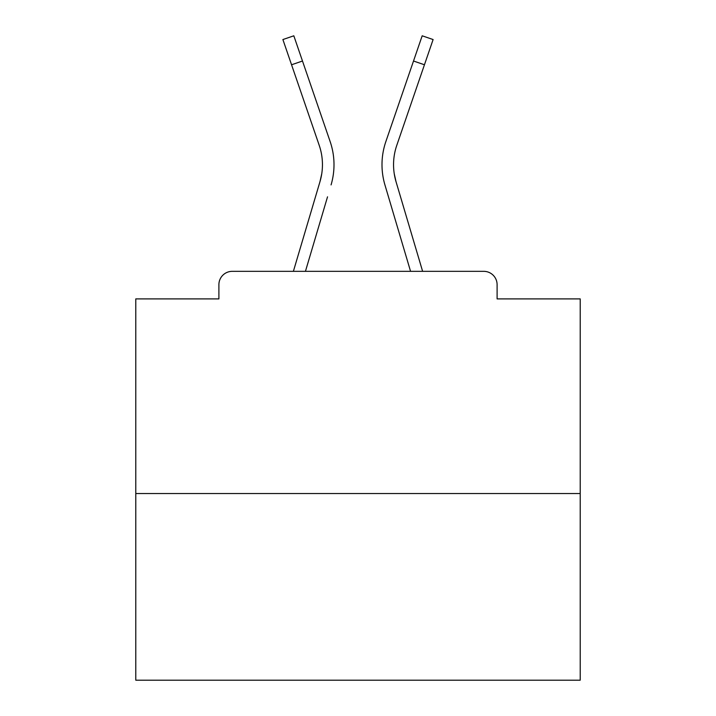<?xml version="1.0" encoding="UTF-8"?>
<svg xmlns="http://www.w3.org/2000/svg" width="716" height="716" viewBox="0 0 716 716"><rect width="100%" height="100%" fill="white"/><g stroke="black" fill="none" stroke-linecap="round" stroke-linejoin="round"><path stroke-width="1.07" d="M497.101 298.894L497.101 284.673L497.101 298.894L580.211 298.894L580.211 680.2L135.789 680.2L135.789 298.894L218.899 298.894L218.899 284.673L218.899 298.894M580.211 493.548L135.789 493.548M497.101 284.673A13.336 13.336 0 0 0 483.765 271.337L232.235 271.337A13.336 13.336 0 0 0 218.899 284.673M483.765 271.337L422.619 271.337L396.011 181.613L394.256 173.791L396.011 181.613A59.553 59.553 0 0 1 396.78 145.339L424.445 64.771L413.517 61.021L422.18 35.8L433.108 39.55L424.445 64.771M291.555 64.771L282.892 39.55L293.82 35.8L302.483 61.021L291.555 64.771L319.22 145.339A59.553 59.553 0 0 1 319.989 181.613L321.744 173.791L319.989 181.613L321.744 173.791L319.989 181.613L321.744 173.791L319.989 181.613L321.744 173.791L319.989 181.613L321.744 173.791L319.989 181.613L321.744 173.791L319.989 181.613L321.744 173.791L319.989 181.613L321.744 173.791L319.989 181.613L321.744 173.791L319.989 181.613L321.744 173.791L319.989 181.613L321.744 173.791L319.989 181.613L321.744 173.791L319.989 181.613L321.744 173.791L319.989 181.613L321.744 173.791L319.989 181.613L321.744 173.791L319.989 181.613L321.744 173.791L319.989 181.613L321.744 173.791L319.989 181.613L321.744 173.791L319.989 181.613L321.744 173.791L319.989 181.613L321.744 173.791L319.989 181.613L321.744 173.791L319.989 181.613L321.744 173.791L319.989 181.613L321.744 173.791L319.989 181.613L321.744 173.791L319.989 181.613L321.744 173.791L319.989 181.613L321.744 173.791L319.989 181.613L321.744 173.791L319.989 181.613L321.744 173.791L319.989 181.613L321.744 173.791L319.989 181.613L321.744 173.791L319.989 181.613L321.744 173.791L319.989 181.613L321.744 173.791L319.989 181.613L321.744 173.791L319.989 181.613L321.744 173.791L319.989 181.613L321.744 173.791L319.989 181.613L321.744 173.791L319.989 181.613L321.744 173.791L319.989 181.613L321.744 173.791L319.989 181.613L321.744 173.791L319.989 181.613L293.381 271.337L316.454 193.544L293.381 271.337L316.454 193.544L293.381 271.337L316.454 193.544L293.381 271.337L316.454 193.544L293.381 271.337L316.454 193.544L293.381 271.337L316.454 193.544L293.381 271.337L316.454 193.544L293.381 271.337L316.454 193.544L293.381 271.337L316.454 193.544L293.381 271.337L316.454 193.544L293.381 271.337L316.454 193.544L293.381 271.337L316.454 193.544L293.381 271.337L316.454 193.544L293.381 271.337L316.454 193.544L293.381 271.337L316.454 193.544L293.381 271.337L316.454 193.544L293.381 271.337L316.454 193.544L293.381 271.337L316.454 193.544L293.381 271.337L316.454 193.544L293.381 271.337L232.235 271.337M305.437 271.337L327.534 196.828M388.466 196.828L384.931 184.898A71.108 71.108 0 0 1 385.852 141.589L413.517 61.021M331.069 184.898A71.108 71.108 0 0 0 330.148 141.589L302.483 61.021M330.148 141.589L317.779 105.574M410.563 271.337L384.931 184.898M385.852 141.589L398.221 105.574"/></g></svg>
